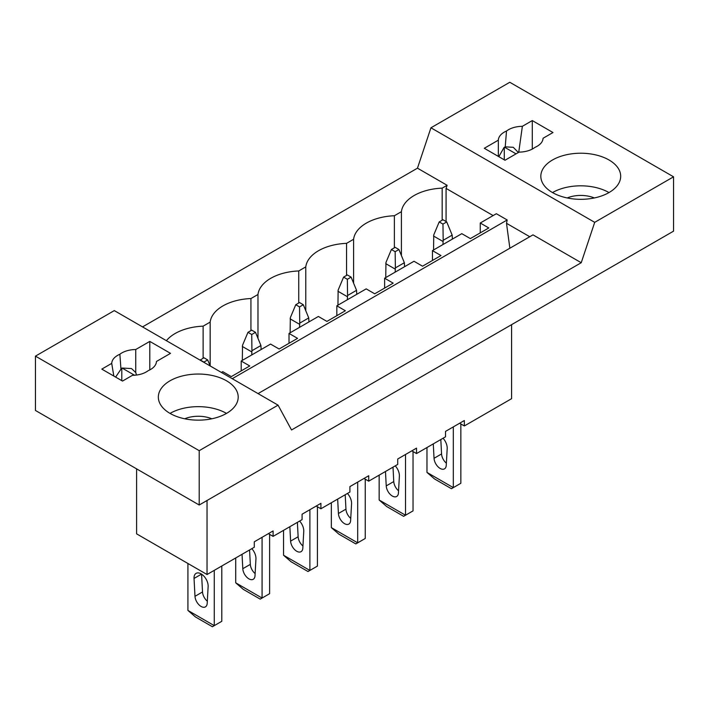 <?xml version="1.0" encoding="UTF-8"?>
<svg xmlns="http://www.w3.org/2000/svg" width="709" height="709" viewBox="0 0 709 709"><rect width="100%" height="100%" fill="white"/><g stroke="black" fill="none" stroke-linecap="round" stroke-linejoin="round"><path stroke-width="1.06" d="M199.211 505.012L673.55 231.152L673.55 176.816L594.7 222.342L581.229 262.72L291.532 429.973L278.061 405.149L199.211 450.676L199.211 505.012L35.45 410.467L35.45 356.131L114.3 310.604L278.061 405.149M581.229 262.72L532.991 234.865L258.058 393.601M166.402 340.683A43.923 25.356 180 0 1 203.128 326.158L210.165 322.09A43.923 25.356 180 0 1 250.933 298.551L257.979 294.492A43.923 25.356 180 0 1 298.746 270.953L305.783 266.885A43.923 25.356 180 0 1 346.559 243.347L353.596 239.279A43.923 25.356 180 0 1 394.372 215.74L401.409 211.681L401.409 255.55M394.372 215.74L394.372 247.804M459.636 423.246L464.342 425.958L464.342 420.526L445.518 431.391L445.518 436.824L416.529 453.565L416.529 448.132L397.714 458.998L397.714 464.43L368.724 481.163L368.724 475.73L349.9 486.604L349.9 492.037L320.911 508.77L320.911 503.337L302.087 514.202L302.087 519.635L273.098 536.376L273.098 530.935L254.283 541.809L254.283 547.242L207.037 574.52L207.037 500.492M511.588 324.66L511.588 398.68L464.342 425.958M142.536 326.902L417.468 168.175L430.939 127.797L509.789 82.271L673.55 176.816M509.86 248.23L506.501 223.308L507.183 219.967L496.353 213.719L480.259 223.016L488.802 227.943L470.351 238.596L461.807 233.66L432.446 250.614L440.989 255.55L422.537 266.203L413.994 261.267L384.632 278.22L393.176 283.148L374.733 293.801L366.19 288.873L336.828 305.818L345.363 310.755L326.92 321.407L318.376 316.471L289.015 333.425L297.558 338.361L279.107 349.005L270.563 344.078L241.202 361.032L249.745 365.959L231.302 376.612L222.759 371.676L221.421 372.447M480.259 223.016L480.259 232.88M507.183 219.967L232.251 378.695M241.202 361.032L241.202 370.896M289.015 333.425L289.015 343.289M336.828 305.818L336.828 315.691M384.632 278.22L384.632 288.084M432.446 250.614L432.446 260.478M401.409 211.681A43.923 25.356 180 0 1 442.177 188.142L447.113 185.288L446.076 188.417L446.076 221.536M442.177 188.142L442.177 220.198M447.113 185.288L417.468 168.175M136.598 468.862L136.598 533.85L207.037 574.52M203.128 358.213L203.128 326.158M210.165 322.09L210.165 365.95L207.684 359.933L203.917 357.761L200.071 360.119M411.832 450.844L416.529 453.565M353.596 283.148L353.596 239.279M346.559 243.347L346.559 275.402M364.018 478.451L368.724 481.163M305.783 310.755L305.783 266.885M298.746 270.953L298.746 303.009M316.205 506.049L320.911 508.77M257.979 338.353L257.979 294.492M250.933 298.551L250.933 330.616M268.392 533.655L273.098 536.376M518.359 152.524L513.281 147.304L505.225 146.852L506.51 131.014C510.542 128.028 515.824 126.459 522.373 126.299L532.282 120.574L552.985 132.53L543.076 138.255L543.014 138.964M542.881 139.664L543.076 138.255C542.802 142.03 540.081 145.088 534.914 147.41A20.295 11.716 0 0 1 519.05 152.125L504.994 160.243L484.282 148.287L498.347 140.169A20.295 11.716 0 0 1 506.51 131.014M594.7 222.342L430.939 127.797M608.987 159.968A39.926 23.051 0 0 0 565.472 154.979A39.926 23.051 0 0 0 540.825 176.275A39.926 23.051 0 0 0 552.515 192.573A39.926 23.051 0 0 0 596.03 197.572A39.926 23.051 0 0 0 620.685 176.275A39.926 23.051 0 0 0 608.987 159.968M532.282 120.574L532.282 149.085M529.765 236.735L506.501 223.308M493.127 215.58L446.076 188.417M498.347 156.405L498.347 140.169M498.835 156.689L504.055 147.472A20.295 11.716 0 0 1 504.524 147.206L516.046 153.862M505.225 146.852L504.524 147.206M522.373 126.299L518.722 152.311M608.987 192.573A39.926 23.051 0 0 0 552.515 192.573M504.285 147.339L504.285 159.835M594.337 197.953A23.291 13.444 0 0 0 567.173 197.953M132.415 375.345C138.964 375.185 144.246 373.616 148.278 370.63A20.295 11.716 180 0 0 156.45 361.475L170.506 353.357L149.803 341.401L135.738 349.519A20.295 11.716 180 0 0 119.874 354.234C114.716 356.565 111.987 359.614 111.712 363.389L101.804 369.114L122.506 381.07L132.415 375.345M35.45 356.131L199.211 450.676M226.508 380.795A39.926 23.051 180 0 1 238.197 397.102A39.926 23.051 180 0 1 213.551 418.399A39.926 23.051 180 0 1 170.036 413.4A39.926 23.051 180 0 1 158.337 397.102A39.926 23.051 180 0 1 182.993 375.797A39.926 23.051 180 0 1 226.508 380.795M149.803 341.401L149.803 369.912M136.332 375.079A14.641 8.455 120 0 0 135.738 372.526L135.738 349.519M115.629 377.099L121.567 368.299A20.295 11.716 180 0 1 122.037 368.033L131.502 368.547L135.738 372.526M120.92 368.733L119.874 354.234M111.712 363.389L113.83 376.062M170.036 413.4A39.926 23.051 180 0 1 226.499 413.4M121.797 368.166L121.797 380.662M184.686 418.78A23.291 13.444 180 0 1 211.849 418.78M426.969 472.416L434.502 478.929L451.438 488.714L453.317 487.624L426.969 472.416L426.969 447.539M460.85 423.947L460.85 483.281L453.317 487.624L453.317 426.889M433.279 443.896L434.041 458.298A8.65 4.998 -120 0 0 437.985 466.744A8.65 4.998 -120 0 0 444.472 468.871A8.65 4.998 -120 0 0 446.253 465.343L447.193 448.567A9.979 5.761 -120 0 0 443.054 438.251M452.377 239.11L452.174 235.113L443.178 240.307L442.965 224.088L439.208 221.917L433.766 234.874L433.553 249.976M440.812 439.545L441.565 453.946A8.65 4.998 -120 0 0 446.369 463.181M442.965 244.543L443.178 240.307M452.174 235.113L446.732 221.917L442.965 219.746L439.208 221.917M442.965 241.468L433.553 236.035M446.732 221.917L442.965 224.088M379.155 500.013L386.689 506.536L403.625 516.32L405.513 515.23L379.155 500.013L379.155 475.145M413.037 451.544L413.037 510.888L405.513 515.23L405.513 454.496M385.474 471.494L386.228 485.904A8.65 4.998 -120 0 0 390.172 494.341A8.65 4.998 -120 0 0 396.659 496.477A8.65 4.998 -120 0 0 398.44 492.95L399.38 476.173A9.979 5.761 -120 0 0 395.25 465.857M404.573 266.708L404.36 262.72L395.365 267.905L395.161 251.695L391.395 249.524L385.953 262.472L385.749 277.573M392.999 467.151L393.761 481.553A8.65 4.998 -120 0 0 398.564 490.788M395.161 272.141L395.365 267.905M404.36 262.72L398.919 249.524L395.161 247.344L391.395 249.524M395.161 269.074L385.749 263.642M398.919 249.524L395.161 251.695M331.351 527.62L338.875 534.143L355.821 543.918L357.699 542.837L331.351 527.62L331.351 502.743M365.232 479.151L365.232 538.486L357.699 542.837L357.699 482.093M337.661 499.101L338.415 513.502A8.65 4.998 -120 0 0 342.358 521.948A8.65 4.998 -120 0 0 348.846 524.075A8.65 4.998 -120 0 0 350.627 520.557L351.567 503.771A9.979 5.761 -120 0 0 347.437 493.455M356.76 294.315L356.547 290.318L347.561 295.511L347.348 279.293L343.581 277.122L338.149 290.078L337.936 305.18M345.194 494.749L345.948 509.159A8.65 4.998 -120 0 0 350.751 518.394M347.348 299.747L347.561 295.511M356.547 290.318L351.115 277.122L347.348 274.95L343.581 277.122M347.348 296.681L337.936 291.248M351.115 277.122L347.348 279.293M283.538 555.227L291.062 561.741L308.007 571.525L309.886 570.435L283.538 555.227L283.538 530.35M317.419 506.749L317.419 566.092L309.886 570.435L309.886 509.7M289.848 526.707L290.61 541.109A8.65 4.998 -120 0 0 294.554 549.546A8.65 4.998 -120 0 0 301.041 551.682A8.65 4.998 -120 0 0 302.823 548.154L303.762 531.378A9.979 5.761 -120 0 0 299.623 521.062M308.947 321.913L308.743 317.924L299.747 323.118L299.535 306.9L295.768 304.728L290.336 317.685L290.123 332.787M297.381 522.356L298.134 536.757A8.65 4.998 -120 0 0 302.938 545.992M299.535 327.354L299.747 323.118M308.743 317.924L303.301 304.728L299.535 302.548L295.768 304.728M299.535 324.279L290.123 318.846M303.301 304.728L299.535 306.9M235.725 582.825L243.258 589.347L260.194 599.123L262.082 598.041L235.725 582.825L235.725 557.948M269.606 534.356L269.606 593.69L262.082 598.041L262.082 537.307M242.044 554.305L242.797 568.707A8.65 4.998 -120 0 0 246.741 577.153A8.65 4.998 -120 0 0 253.228 579.288A8.65 4.998 -120 0 0 255.01 575.761L255.949 558.984A9.979 5.761 -120 0 0 251.819 548.66M261.134 349.519L260.93 345.522L251.934 350.716L251.73 334.506L247.964 332.326L242.522 345.283L242.318 360.385M249.568 549.962L250.33 564.364A8.65 4.998 -120 0 0 255.134 573.599M251.73 354.952L251.934 350.716M260.93 345.522L255.488 332.326L251.73 330.155L247.964 332.326M251.73 351.886L242.318 346.453M255.488 332.326L251.73 334.506M187.92 610.431L195.445 616.945L212.39 626.729L214.269 625.639L187.92 610.431L187.92 563.478M221.802 565.995L221.802 621.297L214.269 625.639L214.269 570.337M194.044 578.447L194.984 596.313A8.65 4.998 -120 0 0 198.928 604.759A8.65 4.998 -120 0 0 205.415 606.886A8.65 4.998 -120 0 0 207.196 603.359L208.136 586.582A9.979 5.761 -120 0 0 203.997 576.257A9.979 5.761 -120 0 0 196.101 573.359A9.979 5.761 -120 0 0 194.044 578.447L201.533 574.13M201.578 574.157L202.517 591.962A8.65 4.998 -120 0 0 207.32 601.197M207.684 359.933L203.917 362.104L200.151 359.933M134.559 375.256L122.037 368.033M441.565 453.946L434.041 458.298M393.761 481.553L386.228 485.904M345.948 509.159L338.415 513.502M298.134 536.757L290.61 541.109M250.33 564.364L242.797 568.707M202.517 591.962L194.984 596.313"/></g></svg>
